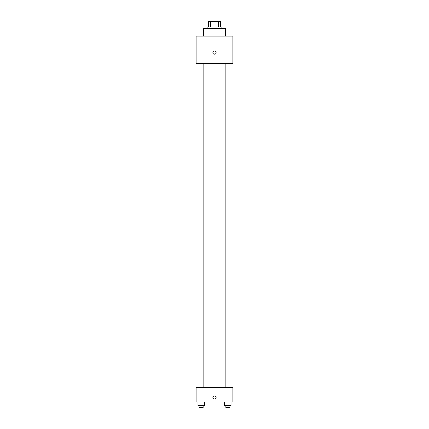 <?xml version="1.0" encoding="UTF-8"?>
<svg xmlns="http://www.w3.org/2000/svg" width="429" height="429" viewBox="0 0 429 429"><rect width="100%" height="100%" fill="white"/><g stroke="black" fill="none" stroke-linecap="round" stroke-linejoin="round"><path stroke-width="0.64" d="M210.65 26.941L210.65 21.45L208.553 21.45L208.553 26.941L208.553 21.45M210.65 21.45L220.447 21.45L220.447 26.941M218.35 26.941L218.35 21.45M207.18 28.77L207.18 26.941L221.82 26.941L221.82 28.77M225.477 36.09L225.477 28.77L203.523 28.77L203.523 36.09M196.203 36.09L232.797 36.09L232.797 63.535L196.203 63.535L196.203 36.09M214.5 54.161A1.603 1.603 0 0 1 213.111 51.759A1.603 1.603 0 0 1 215.889 51.759A1.603 1.603 0 0 1 214.5 54.161M196.203 387.419L232.797 387.419L232.797 402.059L196.203 402.059L196.203 387.419M214.5 399.088A1.603 1.603 0 0 1 213.111 396.686A1.603 1.603 0 0 1 215.889 396.686A1.603 1.603 0 0 1 214.5 399.088M224.764 402.059L224.764 405.721L231.172 405.721L231.172 402.059L231.172 405.721M227.965 405.721L227.965 402.059M230.024 405.721L230.024 407.55L225.911 407.55L225.911 405.721M197.828 402.059L197.828 405.721L204.236 405.721L204.236 402.059L204.236 405.721M201.035 405.721L201.035 402.059M203.089 405.721L203.089 407.55L198.976 407.55L198.976 405.721M230.968 387.419L230.968 63.535M198.032 387.419L198.032 63.535M225.911 63.535L225.911 387.419M230.024 63.535L230.024 387.419M203.089 387.419L203.089 63.535M198.976 387.419L198.976 63.535"/></g></svg>
